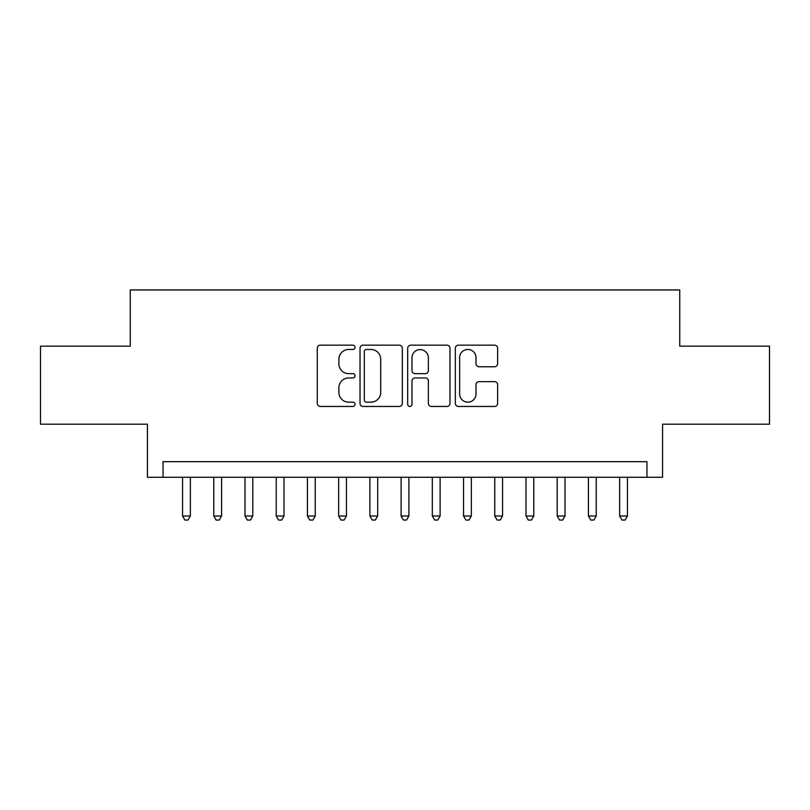 <?xml version="1.0" encoding="UTF-8"?>
<svg xmlns="http://www.w3.org/2000/svg" width="810" height="810" viewBox="0 0 810 810"><rect width="100%" height="100%" fill="white"/><g stroke="black" fill="none" stroke-linecap="round" stroke-linejoin="round"><path stroke-width="1.21" d="M355.053 347.308A2.147 2.147 0 0 0 352.907 345.161L320.345 345.161A3.068 3.068 0 0 0 317.277 348.229L317.277 403.39A3.068 3.068 0 0 0 320.345 406.458L352.907 406.458A2.147 2.147 0 0 0 355.053 404.311A2.147 2.147 0 0 0 352.907 402.165L348.685 402.165A9.811 9.811 0 0 1 338.884 392.354L338.884 387.757A9.811 9.811 0 0 1 348.685 377.956L352.907 377.956A2.147 2.147 0 0 0 355.053 375.81A2.147 2.147 0 0 0 352.907 373.663L348.685 373.663A9.811 9.811 0 0 1 338.884 363.862L338.884 359.265A9.811 9.811 0 0 1 348.685 349.454L352.907 349.454A2.147 2.147 0 0 0 355.053 347.308M494.556 366.768A3.068 3.068 0 0 0 497.623 363.7L497.623 348.229A3.068 3.068 0 0 0 494.556 345.161L458.399 345.161A3.068 3.068 0 0 0 455.331 348.229L455.331 403.39A3.068 3.068 0 0 0 458.399 406.458L494.556 406.458A3.068 3.068 0 0 0 497.623 403.39L497.623 384.699A3.068 3.068 0 0 0 494.556 381.632L479.085 381.632A3.068 3.068 0 0 0 476.017 384.699L476.017 393.964A8.201 8.201 0 0 1 467.826 402.165A8.201 8.201 0 0 1 459.624 393.964L459.624 357.656A8.201 8.201 0 0 1 467.826 349.454A8.201 8.201 0 0 1 476.017 357.656L476.017 363.7A3.068 3.068 0 0 0 479.085 366.768L494.556 366.768M646.957 477.272L662.57 477.272L662.57 424.197L769.5 424.197L769.5 346.154L679.742 346.154L679.742 289.95L130.258 289.95L130.258 346.154L40.5 346.154L40.5 424.197L147.43 424.197L147.43 477.272L646.957 477.272L646.957 461.67L163.043 461.67L163.043 477.272M402.317 348.229A3.068 3.068 0 0 0 399.249 345.161L363.093 345.161A3.068 3.068 0 0 0 360.025 348.229L360.025 403.39A3.068 3.068 0 0 0 363.093 406.458L399.249 406.458A3.068 3.068 0 0 0 402.317 403.39L402.317 348.229M410.751 345.161L446.907 345.161A3.068 3.068 0 0 1 449.975 348.229L449.975 403.39A3.068 3.068 0 0 1 446.907 406.458L431.436 406.458A3.068 3.068 0 0 1 428.368 403.39L428.368 381.014A3.068 3.068 0 0 0 425.301 377.956L415.034 377.956A3.068 3.068 0 0 0 411.976 381.014L411.976 404.311A2.147 2.147 0 0 1 409.83 406.458A2.147 2.147 0 0 1 407.683 404.311L407.683 348.229A3.068 3.068 0 0 1 410.751 345.161M366.464 349.454A2.147 2.147 0 0 0 364.318 351.601L364.318 400.018A2.147 2.147 0 0 0 366.464 402.165L370.909 402.165A9.811 9.811 0 0 0 380.71 392.354L380.71 359.265A9.811 9.811 0 0 0 370.909 349.454L366.464 349.454M428.368 357.807A8.201 8.201 0 0 0 420.167 349.606A8.201 8.201 0 0 0 411.976 357.807L411.976 370.595A3.068 3.068 0 0 0 415.034 373.663L425.301 373.663A3.068 3.068 0 0 0 428.368 370.595L428.368 357.807M182.554 477.272L182.554 515.99L190.36 515.99L190.36 477.272M190.36 515.99L188.021 520.05L184.893 520.05L182.554 515.99M213.769 477.272L213.769 515.99L221.576 515.99L221.576 477.272M221.576 515.99L219.237 520.05L216.118 520.05L213.769 515.99M244.995 477.272L244.995 515.99L252.801 515.99L252.801 477.272M252.801 515.99L250.462 520.05L247.333 520.05L244.995 515.99M276.22 477.272L276.22 515.99L284.016 515.99L284.016 477.272M284.016 515.99L281.677 520.05L278.559 520.05L276.22 515.99M307.435 477.272L307.435 515.99L315.242 515.99L315.242 477.272M315.242 515.99L312.903 520.05L309.774 520.05L307.435 515.99M338.661 477.272L338.661 515.99L346.457 515.99L346.457 477.272M346.457 515.99L344.118 520.05L341 520.05L338.661 515.99M369.876 477.272L369.876 515.99L377.683 515.99L377.683 477.272M377.683 515.99L375.344 520.05L372.215 520.05L369.876 515.99M401.102 477.272L401.102 515.99L408.898 515.99L408.898 477.272M408.898 515.99L406.559 520.05L403.441 520.05L401.102 515.99M432.317 477.272L432.317 515.99L440.124 515.99L440.124 477.272M440.124 515.99L437.785 520.05L434.656 520.05L432.317 515.99M463.543 477.272L463.543 515.99L471.339 515.99L471.339 477.272M471.339 515.99L469 520.05L465.882 520.05L463.543 515.99M494.758 477.272L494.758 515.99L502.565 515.99L502.565 477.272M502.565 515.99L500.226 520.05L497.097 520.05L494.758 515.99M525.984 477.272L525.984 515.99L533.78 515.99L533.78 477.272M533.78 515.99L531.441 520.05L528.322 520.05L525.984 515.99M557.199 477.272L557.199 515.99L565.005 515.99L565.005 477.272M565.005 515.99L562.667 520.05L559.538 520.05L557.199 515.99M588.424 477.272L588.424 515.99L596.231 515.99L596.231 477.272M596.231 515.99L593.882 520.05L590.763 520.05L588.424 515.99M619.64 477.272L619.64 515.99L627.446 515.99L627.446 477.272M627.446 515.99L625.107 520.05L621.979 520.05L619.64 515.99"/></g></svg>
